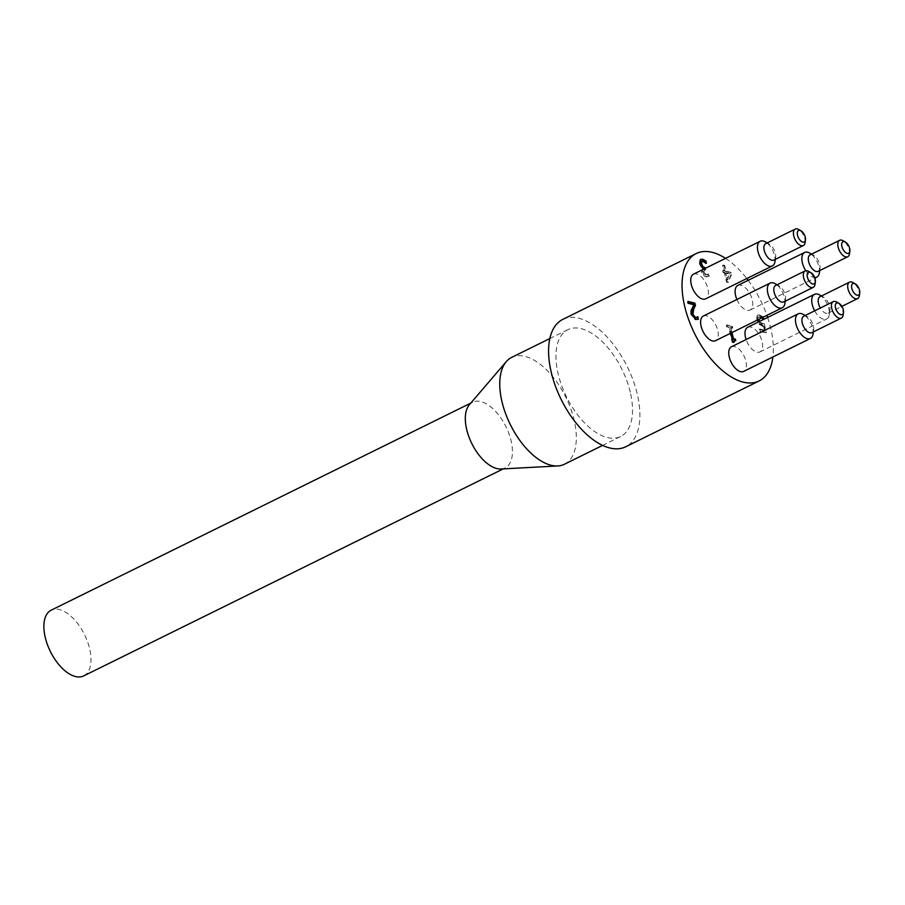 <?xml version="1.0" encoding="UTF-8"?>
<svg xmlns="http://www.w3.org/2000/svg" width="905" height="905" viewBox="0 0 905 905"><rect width="100%" height="100%" fill="white"/><g stroke="black" fill="none" stroke-linecap="round" stroke-linejoin="round"><path stroke-width="0.68" stroke-dasharray="4.53 3.39" d="M727.337 279.826L729.521 274.226L725.787 273.287L727.337 279.826L729.521 274.226M723.038 272.586L722.609 270.787L723.932 271.127L722.575 265.369L724 265.731L725.358 271.489L730.256 272.722L730.821 275.086L727.892 282.451L726.523 282.111L724.362 272.925L723.038 272.586L723.74 272.247L723.31 270.437L722.609 270.787M730.222 273.887L726.489 272.937L728.039 279.475M726.489 272.937L725.787 273.287M723.31 270.437L724.634 270.776L723.276 265.029L724.701 265.391L726.059 271.138L730.957 272.382L731.523 274.735L730.821 275.086M730.957 272.382L730.256 272.722M731.523 274.735L727.892 282.451M728.593 282.111L726.523 282.111M727.235 281.76L725.063 272.575L724.362 272.925M725.063 272.575L723.74 272.247M726.059 271.138L725.358 271.489M724.701 265.391L724 265.731M723.276 265.029L722.575 265.369M724.634 270.776L723.932 271.127M704.769 268.604L705.108 270.029L703.027 272.145L704.033 274.113L705.504 274.962L707.936 274.204L708.31 276.692L709.203 276.229L705.855 276.873L703.287 275.335L701.567 271.998L702.699 268.604L700.945 267.145L699.441 263.853L699.531 260.335L700.651 259.407M705.481 268.265L705.809 269.69L703.49 269.95L705.323 269.566L703.728 271.794L706.205 274.622L708.638 273.853L709.203 276.229L706.556 276.534L703.988 274.984L703.287 275.335M705.448 262.45L705.73 263.649L702.45 261.443L700.99 261.952M706.432 263.298L705.73 263.649M706.33 263.276L705.629 263.615M705.809 269.69L705.108 270.029M701.647 266.794L700.945 267.145M703.4 268.253L702.699 268.604M703.988 274.984L702.156 269.905M708.638 273.853L707.936 274.204M707.676 274.498L708.547 273.83L707.676 274.498M688.06 301.41L687.359 301.761L688.196 301.976M697.823 316.761L697.235 317.27M696.262 317.757L697.122 317.112M688.524 303.356L687.823 303.695L687.359 301.761M693.965 304.736L687.823 303.695M692.065 308.334L693.264 305.076M691.262 310.822L690.549 311.162L691.363 308.673M698.253 319.284L695.164 319.804L690.775 314.363L690.549 311.162M697.755 319.442L698.366 319.227M758.82 321.795L761.512 324.103L763.616 324.25L765.653 332.87L759.567 331.332L759.103 329.363L763.752 330.54L762.7 326.083L758.899 324.228L756.806 319.895L756.829 316.117L757.643 315.234L759.159 315.166L762.451 317.531M762.576 318.062L762.858 319.227L759.6 317.101L758.232 317.712L758.311 320.291M762.112 317.7L760.302 316.75L758.232 317.712L758.944 317.361L759.012 319.94M759.521 321.445L760.211 322.519L759.51 322.87M760.211 322.519L764.318 323.9L763.616 324.25M764.318 323.9L766.354 332.531L765.653 332.87M766.354 332.531L759.567 331.332M760.268 330.992L759.804 329.024L759.103 329.363M759.804 329.024L764.454 330.201L763.752 330.54M764.454 330.201L763.401 325.732L762.7 326.083M763.401 325.732L759.6 323.877L758.345 322.022M757.598 319.929L757.53 315.766L758.345 314.895L759.872 314.816L763.164 317.191M760.302 316.75L758.944 317.361L760.302 316.75M762.044 317.655L761.343 317.994M763.447 318.843L762.745 319.194M763.56 318.877L762.858 319.227M762.994 316.501L762.293 316.852M730.776 333.164L729.34 327.078L727.371 326.581L726.964 324.872L732.371 326.241L731.67 326.581L732.077 328.3L730.064 327.78L731.274 332.927M726.964 324.872L731.67 326.581M732.371 326.241L732.779 327.949L732.077 328.3M732.779 327.949L730.064 327.78M730.765 327.44L731.975 332.576M727.371 326.581L726.67 326.92L726.263 325.212M729.34 327.078L726.67 326.92M732.903 342.158L732.202 342.509L728.638 327.429M734.057 342.452L732.202 342.509M735.799 340.699L734.102 340.914M725.539 258.355A71.043 36.913 -116.3 0 1 746.829 278.525M748.197 280.312A71.043 36.913 -116.3 0 1 766.897 315.347M767.621 317.451A71.043 36.913 -116.3 0 1 772.881 356.989M703.366 316.026A13.745 7.138 -116.3 0 1 715.855 325.2A13.745 7.138 -116.3 0 1 715.538 340.687M747.745 327.259A13.745 7.138 -116.3 0 1 760.234 336.434A13.745 7.138 -116.3 0 1 759.917 351.921A13.745 7.138 -116.3 0 1 746.105 339.545M737.858 285.414A13.745 7.138 -116.3 0 1 750.347 294.577A13.745 7.138 -116.3 0 1 750.03 310.076A13.745 7.138 -116.3 0 1 736.885 299.487M693.468 274.181A13.745 7.138 -116.3 0 1 705.968 283.356A13.745 7.138 -116.3 0 1 705.64 298.842M731.489 346.751A13.745 7.138 -116.3 0 1 743.978 355.925A13.745 7.138 -116.3 0 1 743.661 371.412M803.753 316.207A9.163 4.763 -116.3 0 1 807.192 316.614A9.163 4.763 -116.3 0 1 813.629 329.669A9.163 4.763 -116.3 0 1 811.875 332.644M813.029 334.024A13.745 7.138 63.7 0 0 803.369 314.442M775.63 285.482A9.163 4.763 -116.3 0 1 779.069 285.889A9.163 4.763 -116.3 0 1 785.506 298.944A9.163 4.763 -116.3 0 1 783.741 301.919M784.907 303.299A13.745 7.138 63.7 0 0 775.246 283.718M765.743 243.637A9.163 4.763 -116.3 0 1 769.171 244.045A9.163 4.763 -116.3 0 1 775.619 257.099A9.163 4.763 -116.3 0 1 773.854 260.074M775.008 261.455A13.745 7.138 63.7 0 0 765.347 241.873M820.009 296.704A9.163 4.763 -116.3 0 1 823.448 297.123A9.163 4.763 -116.3 0 1 829.885 310.177A9.163 4.763 -116.3 0 1 828.132 313.153A9.163 4.763 -116.3 0 1 820.326 308.028M814.67 310.822A13.745 7.138 63.7 0 0 826.638 318.99A13.745 7.138 63.7 0 0 829.285 314.533A13.745 7.138 63.7 0 0 819.625 294.951M810.122 254.859A9.163 4.763 -116.3 0 1 813.55 255.278A9.163 4.763 -116.3 0 1 819.998 268.332A9.163 4.763 -116.3 0 1 818.233 271.308M805.812 270.697A13.745 7.138 63.7 0 0 814.692 277.541M819.387 272.688A13.745 7.138 63.7 0 0 809.726 253.106M805.111 242.54A9.163 4.763 63.7 0 0 798.674 229.485M815.009 284.385A9.163 4.763 63.7 0 0 808.561 271.33M843.132 315.11A9.163 4.763 63.7 0 0 836.695 302.055M859.388 295.618A9.163 4.763 63.7 0 0 852.951 282.564M849.501 253.773A9.163 4.763 63.7 0 0 843.053 240.719M83.667 675.922A36.664 19.05 63.7 0 0 89.629 648.659A36.664 19.05 63.7 0 0 51.212 610.162M500.997 469.005A36.664 19.05 63.7 0 0 505.103 467.964A36.664 19.05 63.7 0 0 511.065 440.701A36.664 19.05 63.7 0 0 472.648 402.205A36.664 19.05 63.7 0 0 469.322 404.818M564.403 464.254A59.583 30.951 63.7 0 0 574.098 419.943A59.583 30.951 63.7 0 0 511.676 357.385M630.287 392.216A59.583 30.951 63.7 0 0 567.865 329.658A59.583 30.951 63.7 0 0 566.473 396.786A59.583 30.951 63.7 0 0 620.592 436.527A59.583 30.951 63.7 0 0 630.287 392.216M562.797 319.386A71.043 36.913 -116.3 0 1 627.323 366.763A71.043 36.913 -116.3 0 1 625.672 446.798M703.151 261.093L702.45 261.443M703.728 271.794L703.027 272.145M704.735 273.763L704.033 274.113M706.205 274.622L705.504 274.962M700.232 259.984L699.531 260.335M700.142 263.502L699.441 263.853M702.269 271.647L701.567 271.998M706.556 276.534L705.855 276.873M691.477 314.024L690.775 314.363M695.866 319.454L695.164 319.804M762.214 323.752L761.512 324.103M762.417 325.574L761.716 325.924M759.6 323.877L758.899 324.228M757.508 319.556L756.806 319.895M759.872 314.816L759.159 315.166M757.53 315.766L756.829 316.117M700.278 259.543L700.979 259.192M707.054 274.803L707.755 274.453M758.707 317.157L759.408 316.807M757.643 315.234L758.345 314.895M807.192 316.614L805.201 315.483M813.629 329.669L813.324 331.931M779.069 285.889L777.078 284.77M785.506 298.944L785.189 301.207M769.171 244.045L767.191 242.925M775.619 257.099L775.302 259.362M823.448 297.123L821.457 295.992M829.885 310.177L829.285 314.533M759.917 351.921L826.638 318.99M813.55 255.278L811.57 254.147M819.998 268.332L819.681 270.595M750.03 310.076L814.885 278.073M828.132 313.153L841.865 306.365M472.648 402.205L470.77 403.121M505.103 467.964L503.225 468.892M567.865 329.658L549.844 338.549M620.592 436.527L602.572 445.418"/><path stroke-width="1.36" d="M702.156 269.905L703.434 268.423L701.647 266.794L700.142 263.502L700.232 259.984L702.597 259.135L705.877 260.923L706.432 263.298L703.151 261.093L700.99 261.952L702.45 261.443L700.99 261.952L700.99 264.396L702.223 266.998L704.769 268.604M700.651 259.407L705.176 261.274L705.448 262.45M702.665 268.774L703.434 268.423M705.877 260.923L705.176 261.274M703.151 261.093L701.692 261.602L701.692 264.056L702.936 266.647L705.368 267.823L704.667 268.174M700.232 259.984L700.979 259.192M698.366 319.227L695.866 319.454L691.477 314.024L691.262 310.822L693.965 304.736L688.524 303.356L688.06 301.41L694.904 303.141L694.203 303.492L694.757 305.867L693.038 309.216L692.257 314.623L693.298 316.874L694.814 317.893L697.913 316.784L698.253 319.284M688.196 301.976L694.203 303.492M694.904 303.141L695.47 305.517L694.757 305.867M695.47 305.517L693.739 308.865L692.958 314.284L695.515 317.542L697.823 316.761M697.235 317.27L697.755 319.442M758.186 319.646L758.82 321.795M758.345 322.022L757.598 319.929M758.888 319.295L759.521 321.445M763.164 317.191L763.56 318.877L762.044 317.655M731.975 332.576L733.423 338.651L732.711 339.002L734.724 339.511L734.984 340.574M731.274 332.927L732.711 339.002M733.423 338.651L735.437 339.171L734.724 339.511M735.437 339.171L735.799 340.699L734.362 340.676L734.057 342.452L732.903 342.158L730.776 333.164M734.102 340.914L733.276 342.26M772.881 356.989A71.043 36.913 -116.3 0 1 759.125 380.948A71.043 36.913 -116.3 0 1 684.689 306.354A71.043 36.913 -116.3 0 1 696.25 253.524A71.043 36.913 -116.3 0 1 725.539 258.355M746.829 278.525A71.043 36.913 -116.3 0 1 748.197 280.312M766.897 315.347A71.043 36.913 -116.3 0 1 767.621 317.451M782.259 307.768L715.538 340.687A13.745 7.138 -116.3 0 1 701.126 326.252A13.745 7.138 -116.3 0 1 703.366 316.026L770.087 283.107A13.745 7.138 63.7 0 0 767.859 293.322A13.745 7.138 63.7 0 0 782.259 307.768A13.745 7.138 63.7 0 0 784.907 303.299L785.189 301.207M746.105 339.545A13.745 7.138 -116.3 0 1 745.505 337.486A13.745 7.138 -116.3 0 1 747.745 327.259L814.477 294.329A13.745 7.138 63.7 0 0 812.238 304.555A13.745 7.138 63.7 0 0 814.67 310.822M736.885 299.487A13.745 7.138 -116.3 0 1 735.618 295.641A13.745 7.138 -116.3 0 1 737.858 285.414L804.579 252.484A13.745 7.138 63.7 0 0 802.35 262.71A13.745 7.138 63.7 0 0 805.812 270.697M772.372 265.923L705.64 298.842A13.745 7.138 -116.3 0 1 691.239 284.408A13.745 7.138 -116.3 0 1 693.468 274.181L760.2 241.262A13.745 7.138 63.7 0 0 757.96 251.477A13.745 7.138 63.7 0 0 772.372 265.923A13.745 7.138 63.7 0 0 775.008 261.455L775.302 259.362M810.382 338.481L743.661 371.412A13.745 7.138 -116.3 0 1 729.249 356.977A13.745 7.138 -116.3 0 1 731.489 346.751L798.221 313.82A13.745 7.138 63.7 0 0 795.981 324.047A13.745 7.138 63.7 0 0 810.382 338.481A13.745 7.138 63.7 0 0 813.029 334.024L813.324 331.931M841.367 318.085L811.875 332.644A9.163 4.763 -116.3 0 1 802.271 323.017A9.163 4.763 -116.3 0 1 803.753 316.207L833.256 301.648A9.163 4.763 63.7 0 0 831.763 308.458A9.163 4.763 63.7 0 0 841.367 318.085A9.163 4.763 63.7 0 0 843.132 315.11L843.494 312.497A6.414 3.337 -116.3 0 1 839.806 314.261A6.414 3.337 -116.3 0 1 835.541 307.847A6.414 3.337 -116.3 0 1 838.98 303.356A6.414 3.337 -116.3 0 1 843.494 312.497M805.201 315.483L803.369 314.442A13.745 7.138 63.7 0 0 798.221 313.82M813.244 287.36L783.741 301.919A9.163 4.763 -116.3 0 1 774.137 292.292A9.163 4.763 -116.3 0 1 775.63 285.482L805.133 270.923A9.163 4.763 63.7 0 0 803.64 277.733A9.163 4.763 63.7 0 0 813.244 287.36A9.163 4.763 63.7 0 0 815.009 284.385L815.371 281.772A6.414 3.337 -116.3 0 1 811.672 283.536A6.414 3.337 -116.3 0 1 807.407 277.122A6.414 3.337 -116.3 0 1 810.857 272.643A6.414 3.337 -116.3 0 1 815.371 281.772M777.078 284.77L775.246 283.718A13.745 7.138 63.7 0 0 770.087 283.107M803.357 245.515L773.854 260.074A9.163 4.763 -116.3 0 1 764.25 250.447A9.163 4.763 -116.3 0 1 765.743 243.637L795.235 229.078A9.163 4.763 63.7 0 0 793.753 235.888A9.163 4.763 63.7 0 0 803.357 245.515A9.163 4.763 63.7 0 0 805.111 242.54L805.473 239.927A6.414 3.337 -116.3 0 1 801.785 241.692A6.414 3.337 -116.3 0 1 797.52 235.277A6.414 3.337 -116.3 0 1 800.97 230.786A6.414 3.337 -116.3 0 1 805.473 239.927M767.191 242.925L765.347 241.873A13.745 7.138 63.7 0 0 760.2 241.262M820.326 308.028A9.163 4.763 -116.3 0 1 818.527 303.526A9.163 4.763 -116.3 0 1 820.009 296.704L849.512 282.156A9.163 4.763 63.7 0 0 848.019 288.966A9.163 4.763 63.7 0 0 857.623 298.593A9.163 4.763 63.7 0 0 859.388 295.618L859.75 293.005A6.414 3.337 -116.3 0 1 856.062 294.77A6.414 3.337 -116.3 0 1 851.797 288.344A6.414 3.337 -116.3 0 1 855.236 283.865A6.414 3.337 -116.3 0 1 859.75 293.005M821.457 295.992L819.625 294.951A13.745 7.138 63.7 0 0 814.477 294.329M847.736 256.749L818.233 271.308A9.163 4.763 -116.3 0 1 808.629 261.681A9.163 4.763 -116.3 0 1 810.122 254.859L839.625 240.311A9.163 4.763 63.7 0 0 838.132 247.122A9.163 4.763 63.7 0 0 847.736 256.749A9.163 4.763 63.7 0 0 849.501 253.773L849.863 251.16A6.414 3.337 -116.3 0 1 846.164 252.925A6.414 3.337 -116.3 0 1 841.899 246.499A6.414 3.337 -116.3 0 1 845.349 242.02A6.414 3.337 -116.3 0 1 849.863 251.16M814.692 277.541A13.745 7.138 63.7 0 0 816.751 277.145A13.745 7.138 63.7 0 0 819.387 272.688L819.681 270.595M811.57 254.147L809.726 253.106A13.745 7.138 63.7 0 0 804.579 252.484M800.97 230.786L798.674 229.485A9.163 4.763 63.7 0 0 795.235 229.078M810.857 272.643L808.561 271.33A9.163 4.763 63.7 0 0 805.133 270.923M838.98 303.356L836.695 302.055A9.163 4.763 63.7 0 0 833.256 301.648M855.236 283.865L852.951 282.564A9.163 4.763 63.7 0 0 849.512 282.156M845.349 242.02L843.053 240.719A9.163 4.763 63.7 0 0 839.625 240.311M470.77 403.121L51.212 610.162A36.664 19.05 63.7 0 0 45.25 637.425A36.664 19.05 63.7 0 0 83.667 675.922L503.225 468.892M549.844 338.549L511.676 357.385A59.583 30.951 63.7 0 0 506.28 361.638L469.322 404.818A36.664 19.05 63.7 0 0 466.686 429.468A36.664 19.05 63.7 0 0 500.997 469.005L557.752 465.951A59.583 30.951 63.7 0 0 564.403 464.254L602.572 445.418M506.28 361.638A59.583 30.951 63.7 0 0 510.284 424.513A59.583 30.951 63.7 0 0 557.752 465.951M759.125 380.948L625.672 446.798A71.043 36.913 -116.3 0 1 551.236 372.215A71.043 36.913 -116.3 0 1 562.797 319.386L696.25 253.524M702.597 259.135L701.895 259.475M701.692 264.056L700.99 264.396M702.936 266.647L702.223 266.998M704.746 267.665L704.045 268.016M693.739 308.865L693.038 309.216M692.958 314.284L692.257 314.623M693.999 316.524L693.298 316.874M695.515 317.542L694.814 317.893M759.012 319.94L758.311 320.291M701.398 261.488L702.11 261.138M696.375 317.712L697.076 317.361M733.661 341.015L734.362 340.676M814.885 278.073L816.751 277.145M841.865 306.365L857.623 298.593"/></g></svg>
